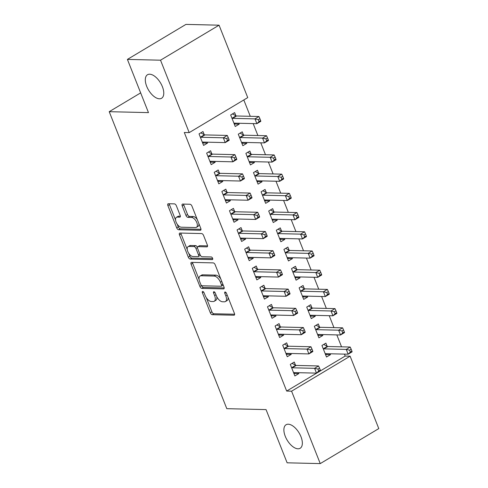 <?xml version="1.0" encoding="UTF-8"?>
<svg xmlns="http://www.w3.org/2000/svg" width="488" height="488" viewBox="0 0 488 488"><rect width="100%" height="100%" fill="white"/><g stroke="black" fill="none" stroke-linecap="round" stroke-linejoin="round"><path stroke-width="0.73" d="M202.715 291.452A1.47 0.75 -120.9 0 0 202.483 291.507A1.47 0.75 -120.9 0 0 202.398 292.751L210.328 312.784A2.105 1.067 -120.9 0 0 212.28 314.699L233.953 315.211A2.105 1.067 -120.9 0 0 234.289 315.132A2.105 1.067 -120.9 0 0 234.411 313.357L226.481 293.319A1.47 0.75 -120.9 0 0 225.114 291.983A1.47 0.75 -120.9 0 0 224.883 292.037A1.47 0.75 -120.9 0 0 224.791 293.282L225.822 295.874A6.728 3.422 -120.9 0 1 225.419 301.553A6.728 3.422 -120.9 0 1 224.358 301.816L222.546 301.773A6.728 3.422 -120.9 0 1 216.306 295.649L215.281 293.056A1.47 0.75 -120.9 0 0 213.915 291.714A1.47 0.75 -120.9 0 0 213.683 291.769A1.47 0.75 -120.9 0 0 213.591 293.014L214.622 295.606A6.728 3.422 -120.9 0 1 214.22 301.291A6.728 3.422 -120.9 0 1 213.158 301.547L211.353 301.505A6.728 3.422 -120.9 0 1 205.106 295.38L204.082 292.788A1.47 0.75 -120.9 0 0 202.715 291.452M159.405 98.796A13.707 6.978 -120.9 0 0 161.577 98.265A13.707 6.978 -120.9 0 0 161.546 84.784A13.707 6.978 -120.9 0 0 149.67 74.207A13.707 6.978 -120.9 0 0 147.504 74.737A13.707 6.978 -120.9 0 0 147.535 88.218A13.707 6.978 -120.9 0 0 159.405 98.796M297.985 448.801A13.707 6.978 -120.9 0 0 300.151 448.271A13.707 6.978 -120.9 0 0 300.12 434.79A13.707 6.978 -120.9 0 0 288.249 424.212A13.707 6.978 -120.9 0 0 286.084 424.743A13.707 6.978 -120.9 0 0 286.114 438.224A13.707 6.978 -120.9 0 0 297.985 448.801M176.375 205.79A2.105 1.067 -120.9 0 0 174.423 203.874L168.342 203.734A2.105 1.067 -120.9 0 0 168.012 203.813A2.105 1.067 -120.9 0 0 167.884 205.588L176.693 227.835A2.105 1.067 -120.9 0 0 178.645 229.75L200.324 230.269A2.105 1.067 -120.9 0 0 200.653 230.184A2.105 1.067 -120.9 0 0 200.781 228.408L191.967 206.162A2.105 1.067 -120.9 0 0 190.021 204.246L182.671 204.069A2.105 1.067 -120.9 0 0 182.341 204.155A2.105 1.067 -120.9 0 0 182.213 205.93L185.983 215.452A2.105 1.067 -120.9 0 0 187.935 217.361L191.577 217.453A5.624 2.861 -120.9 0 1 196.451 221.79A5.624 2.861 -120.9 0 1 196.463 227.323A5.624 2.861 -120.9 0 1 195.572 227.536L181.304 227.201A5.624 2.861 -120.9 0 1 176.43 222.864A5.624 2.861 -120.9 0 1 176.418 217.331A5.624 2.861 -120.9 0 1 177.309 217.111L179.688 217.166A2.105 1.067 -120.9 0 0 180.023 217.087A2.105 1.067 -120.9 0 0 180.145 215.312L176.375 205.79M189.204 132.614L160.528 60.195L219.063 25.187L247.739 97.606L189.204 132.614L184.299 132.498L286.669 391.065L291.58 391.181L350.11 356.173L378.786 428.592L320.25 463.6L291.58 391.181M320.25 463.6L287.127 462.813L266.058 409.603L226.798 408.67L109.214 111.685L148.474 112.618L127.405 59.408L160.528 60.195M191.558 262.373A2.105 1.067 -120.9 0 0 191.229 262.452A2.105 1.067 -120.9 0 0 191.101 264.228L199.915 286.48A2.105 1.067 -120.9 0 0 201.861 288.396L223.541 288.908A2.105 1.067 -120.9 0 0 223.87 288.829A2.105 1.067 -120.9 0 0 223.998 287.048L215.19 264.801A2.105 1.067 -120.9 0 0 213.238 262.886L191.558 262.373M188.307 257.158L179.493 234.911A2.105 1.067 -120.9 0 1 179.621 233.136A2.105 1.067 -120.9 0 1 179.95 233.05L201.629 233.563A2.105 1.067 -120.9 0 1 203.581 235.478L207.351 245A2.105 1.067 -120.9 0 1 207.223 246.775A2.105 1.067 -120.9 0 1 206.894 246.861L198.097 246.654A2.105 1.067 -120.9 0 0 197.768 246.733A2.105 1.067 -120.9 0 0 197.64 248.508L200.141 254.821A2.105 1.067 -120.9 0 0 202.093 256.737L211.249 256.956A1.47 0.75 -120.9 0 1 212.524 258.091A1.47 0.75 -120.9 0 1 212.524 259.537A1.47 0.75 -120.9 0 1 212.292 259.598L190.253 259.073A2.105 1.067 -120.9 0 1 188.307 257.158L189.887 256.212L188.722 253.278M140.66 92.879L109.214 111.685M211.829 153.854L210.596 150.743L206.644 153.11L211.206 164.633L215.159 162.266L214.811 161.388M243.469 134.932L242.237 131.821L238.284 134.188L242.847 145.711L246.8 143.344L246.452 142.465M227.042 192.272L225.81 189.161L221.851 191.528L226.42 203.051L230.373 200.69L230.025 199.812M258.677 173.35L257.45 170.239L253.492 172.606L258.054 184.129L262.013 181.768L261.666 180.889M242.249 230.69L241.017 227.585L237.064 229.946L241.627 241.475L245.586 239.108L245.238 238.229M273.89 211.768L272.658 208.657L268.705 211.023L273.268 222.552L277.221 220.186L276.873 219.307M257.463 269.114L256.231 266.003L252.278 268.369L256.841 279.892L260.793 277.526L260.446 276.647M289.103 250.191L287.871 247.081L283.918 249.447L288.481 260.97L292.434 258.603L292.086 257.725M272.676 307.531L271.444 304.421L267.485 306.787L272.054 318.31L276.007 315.95L275.659 315.071M304.311 288.609L303.085 285.498L299.126 287.865L303.689 299.388L307.647 297.027L307.3 296.149M287.883 345.949L286.657 342.844L282.698 345.205L287.261 356.734L291.22 354.367L290.872 353.489M319.524 327.027L318.292 323.916L314.339 326.283L318.902 337.812L322.855 335.445L322.507 334.567M286.669 391.065L345.205 356.057L344.436 354.117M341.551 346.828L336.83 334.902M333.945 327.619L329.223 315.693M326.338 308.41L321.616 296.484M318.731 289.201L314.01 277.276M311.124 269.992L306.403 258.067M303.524 250.783L298.802 238.858M295.917 231.568L291.196 219.649M288.31 212.359L283.589 200.434M280.704 193.15L275.982 181.225M273.097 173.941L268.376 162.016M265.49 154.733L260.769 142.807M257.89 135.524L253.168 123.598M250.283 116.309L243.805 99.955M327.131 346.236L325.899 343.131L321.946 345.492L326.509 357.021L330.461 354.654L330.114 353.776M295.49 365.158L294.258 362.053L290.305 364.414L294.868 375.943L298.821 373.576L298.473 372.698M311.917 307.818L310.691 304.707L306.732 307.074L311.295 318.603L315.254 316.236L314.906 315.358M280.283 326.74L279.051 323.629L275.092 325.996L279.654 337.525L283.613 335.158L283.266 334.28M296.71 269.4L295.478 266.289L291.519 268.656L296.088 280.179L300.041 277.812L299.693 276.934M265.069 288.323L263.837 285.212L259.884 287.578L264.447 299.101L268.4 296.741L268.052 295.856M281.497 230.976L280.264 227.872L276.312 230.232L280.875 241.761L284.827 239.394L284.48 238.516M249.856 249.899L248.624 246.794L244.671 249.154L249.234 260.683L253.187 258.317L252.839 257.438M266.283 192.559L265.051 189.448L261.098 191.814L265.661 203.344L269.62 200.977L269.266 200.098M234.643 211.481L233.416 208.37L229.458 210.737L234.02 222.266L237.979 219.899L237.632 219.02M251.076 154.141L249.844 151.03L245.885 153.397L250.454 164.92L254.407 162.559L254.059 161.674M219.435 173.063L218.203 169.952L214.25 172.319L218.813 183.842L222.766 181.481L222.418 180.597M235.863 115.717L234.63 112.612L230.678 114.973L235.24 126.502L239.193 124.135L238.846 123.257M204.222 134.639L202.99 131.534L199.037 133.895L203.6 145.424L207.553 143.057L207.205 142.179M127.405 59.408L185.94 24.4L219.063 25.187M345.205 356.057L350.11 356.173M330.461 354.654L325.526 354.538M298.821 373.576L293.886 373.46M322.855 335.445L317.92 335.329M291.22 354.367L286.279 354.251M315.254 316.236L310.313 316.12M283.613 335.158L278.672 335.043M307.647 297.027L302.706 296.905M276.007 315.95L271.066 315.827M300.041 277.812L295.1 277.696M268.4 296.741L263.465 296.619M292.434 258.603L287.499 258.488M260.793 277.526L255.858 277.41M284.827 239.394L279.892 239.279M253.187 258.317L248.252 258.201M277.221 220.186L272.286 220.07M245.586 239.108L240.645 238.992M269.62 200.977L264.679 200.861M237.979 219.899L233.038 219.783M262.013 181.768L257.072 181.646M230.373 200.69L225.432 200.574M254.407 162.559L249.466 162.437M222.766 181.481L217.831 181.359M246.8 143.344L241.865 143.228M215.159 162.266L210.224 162.15M239.193 124.135L234.258 124.019M207.553 143.057L202.618 142.941M214.22 301.291L215.8 300.34A6.728 3.422 -120.9 0 0 216.788 296.704M225.419 301.553L226.999 300.608A6.728 3.422 -120.9 0 0 228.018 297.21M206.302 297.68L211.908 311.838A2.105 1.067 -120.9 0 0 213.86 313.754L234.624 314.241M201.459 285.45L201.495 285.535A2.105 1.067 -120.9 0 0 203.447 287.45L224.206 287.938M192.473 262.392A2.105 1.067 -120.9 0 0 192.687 263.282L199.073 279.423M200.775 284.443A1.47 0.75 -120.9 0 0 202.142 285.785L221.168 286.236A1.47 0.75 -120.9 0 0 221.399 286.181A1.47 0.75 -120.9 0 0 221.491 284.937L220.405 282.204A6.728 3.422 -120.9 0 0 214.165 276.08L201.16 275.769A6.728 3.422 -120.9 0 0 200.098 276.031A6.728 3.422 -120.9 0 0 199.696 281.71L200.775 284.443M222.754 285.291A1.47 0.75 -120.9 0 0 222.986 285.236A1.47 0.75 -120.9 0 0 223.175 284.98M220.789 278.953A6.728 3.422 -120.9 0 0 215.745 275.128L214.165 276.08M200.098 276.031L201.678 275.086A6.728 3.422 -120.9 0 1 202.74 274.823L215.745 275.128M187.246 249.539L181.079 233.965L179.493 234.911M180.865 233.075A2.105 1.067 -120.9 0 0 181.079 233.965M207.559 245.891L199.684 245.702A2.105 1.067 -120.9 0 0 199.348 245.787L197.768 246.733M212.713 258.622L191.839 258.128L190.253 259.073M188.978 246.434A5.624 2.861 -120.9 0 0 188.087 246.654A5.624 2.861 -120.9 0 0 188.1 252.18A5.624 2.861 -120.9 0 0 192.974 256.523L198 256.639A2.105 1.067 -120.9 0 0 198.335 256.56A2.105 1.067 -120.9 0 0 198.457 254.785L195.956 248.465A2.105 1.067 -120.9 0 0 194.004 246.556L188.978 246.434L190.558 245.488A5.624 2.861 -120.9 0 0 189.673 245.708L188.087 246.654M198.335 256.56L199.915 255.614A2.105 1.067 -120.9 0 0 200.239 255.041M197.445 247.306A2.105 1.067 -120.9 0 0 195.59 245.61L194.004 246.556M190.558 245.488L195.59 245.61M189.887 256.212A2.105 1.067 -120.9 0 0 191.839 258.128M176.418 217.331L178.004 216.385A5.624 2.861 -120.9 0 1 178.889 216.166L180.353 216.202M196.463 227.323L198.043 226.377A5.624 2.861 -120.9 0 0 198.915 223.705M197.262 219.527A5.624 2.861 -120.9 0 0 193.163 216.507L191.577 217.453M183.586 204.094A2.105 1.067 -120.9 0 0 183.799 204.984L187.569 214.506A2.105 1.067 -120.9 0 0 189.521 216.416L193.163 216.507M177.199 224.175L178.279 226.889A2.105 1.067 -120.9 0 0 180.231 228.805L200.989 229.299M169.257 203.752A2.105 1.067 -120.9 0 0 169.47 204.643L175.546 219.996M325.447 354.343L326.545 353.69M325.276 353.91L325.411 353.8A2.141 1.092 59.1 0 1 325.478 353.757A2.141 1.092 59.1 0 1 325.813 353.672L348.145 354.203L346.242 349.402L350.195 347.035L327.869 346.504A2.141 1.092 59.1 0 1 327.356 346.358L323.703 344.443M349.591 350.17L350.353 352.092L351.933 351.147L351.177 349.225L349.591 350.17L346.242 349.402L323.916 348.871A2.141 1.092 59.1 0 1 323.404 348.719L323.178 348.603M351.933 351.147L352.098 351.836L348.145 354.203L350.353 352.092M350.195 347.035L351.177 349.225M294.904 372.612L293.806 373.265M320.299 370.069L319.536 368.147L317.956 369.093L318.713 371.014L320.299 370.069L320.457 370.758L316.505 373.125L294.179 372.594A2.141 1.092 -120.9 0 0 293.837 372.68A2.141 1.092 -120.9 0 0 293.77 372.722L293.636 372.832M318.713 371.014L316.505 373.125L314.601 368.324L318.554 365.957L296.228 365.427A2.141 1.092 -120.9 0 1 295.716 365.28L292.062 363.365M291.537 367.525L291.763 367.641A2.141 1.092 -120.9 0 0 292.275 367.793L314.601 368.324L317.956 369.093M319.536 368.147L318.554 365.957M317.84 335.134L318.939 334.481M317.67 334.701L317.804 334.591A2.141 1.092 59.1 0 1 317.871 334.548A2.141 1.092 59.1 0 1 318.207 334.463L340.539 334.994L338.635 330.193L342.588 327.826L320.262 327.295A2.141 1.092 59.1 0 1 319.75 327.149L316.096 325.234M341.99 330.962L342.747 332.883L344.333 331.938L343.57 330.016L341.99 330.962L338.635 330.193L316.309 329.662A2.141 1.092 59.1 0 1 315.797 329.51L315.571 329.394M344.333 331.938L344.491 332.627L340.539 334.994L342.747 332.883M342.588 327.826L343.57 330.016M310.24 315.925L311.332 315.272M310.063 315.492L310.203 315.382A2.141 1.092 59.1 0 1 310.264 315.34A2.141 1.092 59.1 0 1 310.606 315.254L332.932 315.785L331.029 310.978L334.988 308.617L312.655 308.087A2.141 1.092 59.1 0 1 312.143 307.934L308.489 306.025M334.384 311.753L335.14 313.668L336.726 312.723L335.964 310.801L334.384 311.753L331.029 310.978L308.703 310.453A2.141 1.092 59.1 0 1 308.19 310.301L307.965 310.185M336.726 312.723L336.885 313.418L332.932 315.785L335.14 313.668M334.988 308.617L335.964 310.801M287.298 353.404L286.206 354.056M312.692 350.86L311.93 348.938L310.35 349.884L311.106 351.805L312.692 350.86L312.851 351.549L308.898 353.916L286.572 353.385A2.141 1.092 -120.9 0 0 286.23 353.471A2.141 1.092 -120.9 0 0 286.169 353.513L286.029 353.623M311.106 351.805L308.898 353.916L306.995 349.115L310.954 346.748L288.621 346.218A2.141 1.092 -120.9 0 1 288.109 346.071L284.455 344.156M283.931 348.316L284.156 348.432A2.141 1.092 -120.9 0 0 284.669 348.585L306.995 349.115L310.35 349.884M311.93 348.938L310.954 346.748M279.691 334.195L278.599 334.847M305.085 331.645L304.323 329.723L302.743 330.675L303.505 332.59L305.085 331.645L305.244 332.34L301.291 334.707L278.965 334.176A2.141 1.092 -120.9 0 0 278.624 334.262A2.141 1.092 -120.9 0 0 278.563 334.304L278.428 334.414M303.505 332.59L301.291 334.707L299.388 329.906L303.347 327.54L281.015 327.009A2.141 1.092 -120.9 0 1 280.502 326.856L276.849 324.947M276.324 329.107L276.55 329.223A2.141 1.092 -120.9 0 0 277.062 329.376L299.388 329.906L302.743 330.675M304.323 329.723L303.347 327.54M302.633 296.716L303.725 296.064M302.462 296.283L302.597 296.173A2.141 1.092 59.1 0 1 302.658 296.125A2.141 1.092 59.1 0 1 302.999 296.045L325.325 296.576L323.422 291.769L327.381 289.408L305.049 288.878A2.141 1.092 59.1 0 1 304.536 288.725L300.882 286.816M326.777 292.538L327.54 294.459L329.119 293.514L328.357 291.592L326.777 292.538L323.422 291.769L301.096 291.238A2.141 1.092 59.1 0 1 300.584 291.092L300.358 290.976M329.119 293.514L329.278 294.209L325.325 296.576L327.54 294.459M327.381 289.408L328.357 291.592M295.026 277.507L296.118 276.849M294.856 277.068L294.99 276.964A2.141 1.092 59.1 0 1 295.051 276.916A2.141 1.092 59.1 0 1 295.392 276.836L317.719 277.361L315.821 272.56L319.774 270.193L297.448 269.669A2.141 1.092 59.1 0 1 296.936 269.516L293.276 267.607M319.17 273.329L319.933 275.25L321.513 274.305L320.75 272.383L319.17 273.329L315.821 272.56L293.489 272.029A2.141 1.092 59.1 0 1 292.977 271.883L292.751 271.761M321.513 274.305L321.677 275L317.719 277.361L319.933 275.25M319.774 270.193L320.75 272.383M272.084 314.986L270.993 315.638M297.479 312.436L296.716 310.514L295.136 311.46L295.899 313.381L297.479 312.436L297.643 313.131L293.685 315.498L271.358 314.967A2.141 1.092 -120.9 0 0 271.017 315.047A2.141 1.092 -120.9 0 0 270.956 315.095L270.822 315.205M295.899 313.381L293.685 315.498L291.787 310.691L295.74 308.331L273.414 307.8A2.141 1.092 -120.9 0 1 272.902 307.647L269.242 305.738M268.717 309.898L268.943 310.014A2.141 1.092 -120.9 0 0 269.455 310.167L291.787 310.691L295.136 311.46M296.716 310.514L295.74 308.331M264.478 295.771L263.386 296.429M289.872 293.227L289.116 291.305L287.53 292.251L288.292 294.173L289.872 293.227L290.037 293.922L286.078 296.283L263.752 295.759A2.141 1.092 -120.9 0 0 263.416 295.838A2.141 1.092 -120.9 0 0 263.349 295.887L263.215 295.996M288.292 294.173L286.078 296.283L284.181 291.482L288.134 289.116L265.808 288.591A2.141 1.092 -120.9 0 1 265.295 288.439L261.641 286.529M261.111 290.689L261.336 290.805A2.141 1.092 -120.9 0 0 261.849 290.952L284.181 291.482L287.53 292.251M289.116 291.305L288.134 289.116M287.42 258.298L288.512 257.64M287.249 257.859L287.383 257.749A2.141 1.092 59.1 0 1 287.45 257.707A2.141 1.092 59.1 0 1 287.786 257.621L310.112 258.152L308.215 253.351L312.168 250.984L289.841 250.454A2.141 1.092 59.1 0 1 289.329 250.307L285.675 248.392M311.564 254.12L312.326 256.041L313.906 255.096L313.15 253.174L311.564 254.12L308.215 253.351L285.883 252.821A2.141 1.092 59.1 0 1 285.37 252.674L285.144 252.552M313.906 255.096L314.071 255.791L310.112 258.152L312.326 256.041M312.168 250.984L313.15 253.174M256.877 276.562L255.779 277.221M282.265 274.018L281.509 272.097L279.923 273.042L280.685 274.964L282.265 274.018L282.43 274.714L278.477 277.074L256.145 276.55A2.141 1.092 -120.9 0 0 255.81 276.629A2.141 1.092 -120.9 0 0 255.743 276.672L255.608 276.781M280.685 274.964L278.477 277.074L276.574 272.274L280.527 269.907L258.201 269.376A2.141 1.092 -120.9 0 1 257.688 269.23L254.034 267.314M253.51 271.474L253.73 271.596A2.141 1.092 -120.9 0 0 254.248 271.743L276.574 272.274L279.923 273.042M281.509 272.097L280.527 269.907M279.813 239.083L280.911 238.431M279.642 238.65L279.776 238.541A2.141 1.092 59.1 0 1 279.844 238.498A2.141 1.092 59.1 0 1 280.179 238.412L302.511 238.943L300.608 234.142L304.561 231.776L282.235 231.245A2.141 1.092 59.1 0 1 281.722 231.099L278.069 229.183M303.957 234.911L304.719 236.832L306.299 235.887L305.543 233.965L303.957 234.911L300.608 234.142L278.282 233.612A2.141 1.092 59.1 0 1 277.764 233.459L277.544 233.343M306.299 235.887L306.464 236.576L302.511 238.943L304.719 236.832M304.561 231.776L305.543 233.965M249.27 257.353L248.172 258.006M274.665 254.809L273.902 252.888L272.322 253.833L273.079 255.755L274.665 254.809L274.823 255.499L270.87 257.865L248.538 257.335A2.141 1.092 -120.9 0 0 248.203 257.42A2.141 1.092 -120.9 0 0 248.136 257.463L248.002 257.572M273.079 255.755L270.87 257.865L268.967 253.065L272.92 250.698L250.594 250.167A2.141 1.092 -120.9 0 1 250.082 250.021L246.428 248.105M245.903 252.266L246.129 252.381A2.141 1.092 -120.9 0 0 246.641 252.534L268.967 253.065L272.322 253.833M273.902 252.888L272.92 250.698M272.206 219.874L273.304 219.222M272.036 219.441L272.17 219.332A2.141 1.092 59.1 0 1 272.237 219.289A2.141 1.092 59.1 0 1 272.572 219.204L294.904 219.734L293.001 214.934L296.954 212.567L274.628 212.036A2.141 1.092 59.1 0 1 274.116 211.89L270.462 209.974M296.356 215.702L297.113 217.624L298.699 216.678L297.936 214.757L296.356 215.702L293.001 214.934L270.675 214.403A2.141 1.092 59.1 0 1 270.163 214.25L269.937 214.134M298.699 216.678L298.857 217.367L294.904 219.734L297.113 217.624M296.954 212.567L297.936 214.757M241.664 238.144L240.572 238.797M267.058 235.6L266.296 233.679L264.716 234.624L265.472 236.546L267.058 235.6L267.217 236.29L263.264 238.656L240.938 238.126A2.141 1.092 -120.9 0 0 240.596 238.211A2.141 1.092 -120.9 0 0 240.535 238.254L240.395 238.364M265.472 236.546L263.264 238.656L261.361 233.856L265.32 231.489L242.987 230.958A2.141 1.092 -120.9 0 1 242.475 230.812L238.821 228.896M238.296 233.057L238.522 233.172A2.141 1.092 -120.9 0 0 239.035 233.325L261.361 233.856L264.716 234.624M266.296 233.679L265.32 231.489M264.606 200.666L265.698 200.013M264.429 200.232L264.569 200.123A2.141 1.092 59.1 0 1 264.63 200.08A2.141 1.092 59.1 0 1 264.972 199.995L287.298 200.525L285.395 195.719L289.353 193.358L267.021 192.827A2.141 1.092 59.1 0 1 266.509 192.675L262.855 190.765M288.75 196.493L289.506 198.409L291.092 197.463L290.329 195.542L288.75 196.493L285.395 195.719L263.069 195.194A2.141 1.092 59.1 0 1 262.556 195.041L262.331 194.925M291.092 197.463L291.251 198.159L287.298 200.525L289.506 198.409M289.353 193.358L290.329 195.542M234.057 218.935L232.965 219.588M259.451 216.385L258.689 214.464L257.109 215.415L257.871 217.337L259.451 216.385L259.61 217.081L255.657 219.447L233.331 218.917A2.141 1.092 -120.9 0 0 232.989 219.002A2.141 1.092 -120.9 0 0 232.929 219.045L232.794 219.155M257.871 217.337L255.657 219.447L253.754 214.647L257.713 212.28L235.381 211.749A2.141 1.092 -120.9 0 1 234.868 211.597L231.214 209.688M230.69 213.848L230.916 213.964A2.141 1.092 -120.9 0 0 231.428 214.116L253.754 214.647L257.109 215.415M258.689 214.464L257.713 212.28M256.999 181.457L258.091 180.804M256.828 181.024L256.962 180.914A2.141 1.092 59.1 0 1 257.024 180.865A2.141 1.092 59.1 0 1 257.365 180.786L279.691 181.316L277.788 176.51L281.747 174.149L259.415 173.618A2.141 1.092 59.1 0 1 258.902 173.466L255.248 171.556M281.143 177.278L281.905 179.2L283.485 178.254L282.723 176.333L281.143 177.278L277.788 176.51L255.462 175.985A2.141 1.092 59.1 0 1 254.95 175.833L254.724 175.717M283.485 178.254L283.644 178.95L279.691 181.316L281.905 179.2M281.747 174.149L282.723 176.333M226.45 199.726L225.358 200.379M251.845 197.176L251.082 195.255L249.502 196.2L250.265 198.122L251.845 197.176L252.009 197.872L248.05 200.239L225.724 199.708A2.141 1.092 -120.9 0 0 225.383 199.787A2.141 1.092 -120.9 0 0 225.322 199.836L225.188 199.946M250.265 198.122L248.05 200.239L246.153 195.432L250.106 193.071L227.78 192.54A2.141 1.092 -120.9 0 1 227.262 192.388L223.608 190.479M223.083 194.639L223.309 194.755A2.141 1.092 -120.9 0 0 223.821 194.907L246.153 195.432L249.502 196.2M251.082 195.255L250.106 193.071M249.392 162.248L250.484 161.589M249.222 161.815L249.356 161.705A2.141 1.092 59.1 0 1 249.417 161.656A2.141 1.092 59.1 0 1 249.758 161.577L272.084 162.101L270.187 157.301L274.14 154.934L251.814 154.409A2.141 1.092 59.1 0 1 251.296 154.257L247.642 152.347M273.536 158.069L274.299 159.991L275.879 159.045L275.116 157.124L273.536 158.069L270.187 157.301L247.855 156.77A2.141 1.092 59.1 0 1 247.343 156.624L247.117 156.508M275.879 159.045L276.043 159.741L272.084 162.101L274.299 159.991M274.14 154.934L275.116 157.124M218.844 180.517L217.752 181.17M244.238 177.968L243.481 176.046L241.895 176.991L242.658 178.913L244.238 177.968L244.403 178.663L240.444 181.024L218.118 180.499A2.141 1.092 -120.9 0 0 217.782 180.578A2.141 1.092 -120.9 0 0 217.715 180.627L217.581 180.737M242.658 178.913L240.444 181.024L238.547 176.223L242.499 173.856L220.173 173.331A2.141 1.092 -120.9 0 1 219.661 173.179L216.007 171.27M215.476 175.43L215.702 175.546A2.141 1.092 -120.9 0 0 216.214 175.692L238.547 176.223L241.895 176.991M243.481 176.046L242.499 173.856M241.786 143.039L242.878 142.38M241.615 142.6L241.749 142.49A2.141 1.092 59.1 0 1 241.816 142.447A2.141 1.092 59.1 0 1 242.152 142.362L264.478 142.892L262.581 138.092L266.533 135.725L244.207 135.194A2.141 1.092 59.1 0 1 243.695 135.048L240.041 133.132M265.929 138.86L266.692 140.782L268.272 139.836L267.509 137.915L265.929 138.86L262.581 138.092L240.249 137.561A2.141 1.092 59.1 0 1 239.736 137.415L239.51 137.293M268.272 139.836L268.437 140.532L264.478 142.892L266.692 140.782M266.533 135.725L267.509 137.915M211.243 161.302L210.145 161.961M236.631 158.759L235.875 156.837L234.289 157.783L235.051 159.704L236.631 158.759L236.796 159.454L232.843 161.815L210.511 161.29A2.141 1.092 -120.9 0 0 210.175 161.369A2.141 1.092 -120.9 0 0 210.108 161.418L209.974 161.522M235.051 159.704L232.843 161.815L230.94 157.014L234.893 154.647L212.567 154.117A2.141 1.092 -120.9 0 1 212.054 153.97L208.4 152.055M207.876 156.215L208.095 156.337A2.141 1.092 -120.9 0 0 208.614 156.483L230.94 157.014L234.289 157.783M235.875 156.837L234.893 154.647M234.179 123.824L235.277 123.171M234.008 123.391L234.142 123.281A2.141 1.092 59.1 0 1 234.209 123.238A2.141 1.092 59.1 0 1 234.545 123.153L256.877 123.684L254.974 118.883L258.927 116.516L236.601 115.985A2.141 1.092 59.1 0 1 236.088 115.839L232.434 113.924M258.323 119.651L259.085 121.573L260.665 120.627L259.909 118.706L258.323 119.651L254.974 118.883L232.648 118.352A2.141 1.092 59.1 0 1 232.129 118.2L231.91 118.084M260.665 120.627L260.83 121.317L256.877 123.684L259.085 121.573M258.927 116.516L259.909 118.706M203.636 142.093L202.538 142.746M229.031 139.55L228.268 137.628L226.682 138.574L227.445 140.495L229.031 139.55L229.189 140.239L225.236 142.606L202.904 142.075A2.141 1.092 -120.9 0 0 202.569 142.161A2.141 1.092 -120.9 0 0 202.502 142.203L202.368 142.313M227.445 140.495L225.236 142.606L223.333 137.805L227.286 135.438L204.96 134.908A2.141 1.092 -120.9 0 1 204.448 134.761L200.794 132.846M200.269 137.006L200.495 137.128A2.141 1.092 -120.9 0 0 201.007 137.274L223.333 137.805L226.682 138.574M228.268 137.628L227.286 135.438M203.618 292.019L202.398 292.751M226.017 292.55L224.791 293.282M214.818 292.281L213.591 293.014M215.971 294.801L214.622 295.606M227.17 295.063L225.822 295.874M234.514 314.876L233.953 315.211M213.86 313.754L212.28 314.699M211.908 311.838L210.328 312.784M224.102 288.573L223.541 288.908M203.447 287.45L201.861 288.396M201.495 285.535L199.915 286.48M192.687 263.282L191.101 264.228M222.839 284.126L221.491 284.937M221.759 281.393L220.405 282.204M202.74 274.823L201.16 275.769M207.455 246.525L206.894 246.861M199.684 245.702L198.097 246.654M212.683 259.36L212.292 259.598M199.805 253.98L198.457 254.785M197.433 247.587L195.956 248.465M180.249 216.831L179.688 217.166M178.889 216.166L177.309 217.111M189.521 216.416L187.935 217.361M187.569 214.506L185.983 215.452M183.799 204.984L182.213 205.93M200.885 229.927L200.324 230.269M180.231 228.805L178.645 229.75M178.279 226.889L176.693 227.835M169.47 204.643L167.884 205.588M327.869 346.504L323.916 348.871M327.356 346.358L323.404 348.719M291.763 367.641L295.716 365.28M292.275 367.793L296.228 365.427M320.262 327.295L316.309 329.662M319.75 327.149L315.797 329.51M312.655 308.087L308.703 310.453M312.143 307.934L308.19 310.301M284.156 348.432L288.109 346.071M284.669 348.585L288.621 346.218M276.55 329.223L280.502 326.856M277.062 329.376L281.015 327.009M305.049 288.878L301.096 291.238M304.536 288.725L300.584 291.092M297.448 269.669L293.489 272.029M296.936 269.516L292.977 271.883M268.943 310.014L272.902 307.647M269.455 310.167L273.414 307.8M261.336 290.805L265.295 288.439M261.849 290.952L265.808 288.591M289.841 250.454L285.883 252.821M289.329 250.307L285.37 252.674M253.73 271.596L257.688 269.23M254.248 271.743L258.201 269.376M282.235 231.245L278.282 233.612M281.722 231.099L277.764 233.459M246.129 252.381L250.082 250.021M246.641 252.534L250.594 250.167M274.628 212.036L270.675 214.403M274.116 211.89L270.163 214.25M238.522 233.172L242.475 230.812M239.035 233.325L242.987 230.958M267.021 192.827L263.069 195.194M266.509 192.675L262.556 195.041M230.916 213.964L234.868 211.597M231.428 214.116L235.381 211.749M259.415 173.618L255.462 175.985M258.902 173.466L254.95 175.833M223.309 194.755L227.262 192.388M223.821 194.907L227.78 192.54M251.814 154.409L247.855 156.77M251.296 154.257L247.343 156.624M215.702 175.546L219.661 173.179M216.214 175.692L220.173 173.331M244.207 135.194L240.249 137.561M243.695 135.048L239.736 137.415M208.095 156.337L212.054 153.97M208.614 156.483L212.567 154.117M236.601 115.985L232.648 118.352M236.088 115.839L232.129 118.2M200.495 137.128L204.448 134.761M201.007 137.274L204.96 134.908M222.986 285.236L221.399 286.181"/></g></svg>
